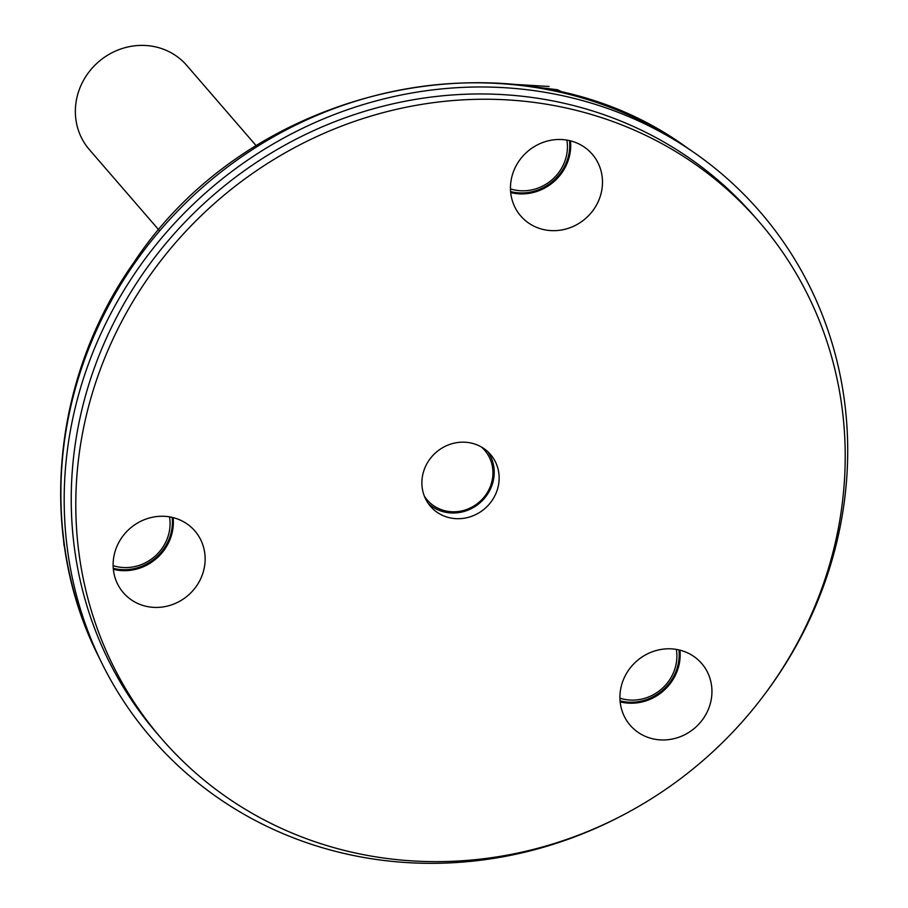 <?xml version="1.0" encoding="UTF-8"?>
<svg xmlns="http://www.w3.org/2000/svg" width="908" height="908" viewBox="0 0 908 908"><rect width="100%" height="100%" fill="white"/><g stroke="black" fill="none" stroke-linecap="round" stroke-linejoin="round"><path stroke-width="1.36" d="M765.569 693.088A402.278 377.285 139.1 0 0 693.247 151.999A402.278 377.285 139.1 0 0 578.044 99.392A402.278 377.285 139.1 0 0 162.067 237.431A402.278 377.285 139.1 0 0 101.923 663.317A402.278 377.285 139.1 0 0 333.86 850.921A402.278 377.285 139.1 0 0 626.906 812.989M759.326 222.051L754.764 216.774A395.037 370.498 139.1 0 0 386.229 105.407A395.037 370.498 139.1 0 0 90.38 379.555A395.037 370.498 139.1 0 0 157.141 733.539L161.703 738.817A395.037 370.498 139.1 0 0 702.849 760.688A395.037 370.498 139.1 0 0 759.326 222.051A395.037 370.498 139.1 0 0 390.792 110.685A395.037 370.498 139.1 0 0 94.943 384.833A395.037 370.498 139.1 0 0 161.703 738.817M61.54 519.841L64.627 547.83M564.401 93.013L557.433 89.744L513.814 84.353M487.902 451.775A39.668 37.205 -40.9 0 1 479.923 502.873A39.668 37.205 -40.9 0 1 428.201 503.395M423.809 470.832A39.668 37.205 139.1 0 0 430.517 506.38A39.668 37.205 139.1 0 0 484.849 508.571A39.668 37.205 139.1 0 0 490.524 454.488A39.668 37.205 139.1 0 0 453.512 443.308A39.668 37.205 139.1 0 0 423.809 470.832M590.768 152.578A47.25 44.31 -40.9 0 1 592.22 154.178A47.25 44.31 -40.9 0 1 585.467 218.601A47.25 44.31 -40.9 0 1 520.738 215.979A47.25 44.31 -40.9 0 1 526.629 152.328A47.25 44.31 -40.9 0 1 590.768 152.578M202.847 573.277A47.25 44.31 -40.9 0 1 167.469 606.067A47.25 44.31 -40.9 0 1 123.386 592.742A47.25 44.31 -40.9 0 1 130.15 528.32A47.25 44.31 -40.9 0 1 194.868 530.942A47.25 44.31 -40.9 0 1 202.847 573.277M656.495 650.446A47.25 44.31 -40.9 0 1 701.68 663.476A47.25 44.31 -40.9 0 1 694.915 727.898A47.25 44.31 -40.9 0 1 630.197 725.288A47.25 44.31 -40.9 0 1 656.495 650.446M676.346 649.402A42.948 40.281 -40.9 0 1 661.41 689.149A42.948 40.281 -40.9 0 1 619.926 698.184M566.887 140.104A42.948 40.281 -40.9 0 1 551.951 179.841A42.948 40.281 -40.9 0 1 510.478 188.887M169.535 516.868A42.948 40.281 -40.9 0 1 154.598 556.604A42.948 40.281 -40.9 0 1 113.125 565.65M158.911 230.03L89.347 149.604A64.366 60.371 -40.9 0 1 96.225 63.946A64.366 60.371 -40.9 0 1 186.73 65.399L256.283 145.836M481.297 446.929A37.977 35.616 -40.9 0 1 479.242 502.101A37.977 35.616 -40.9 0 1 424.365 496.154M686.743 147.516C519.785 25.526 252.14 82.31 133.408 263.161C51.518 379.011 37.251 535.436 98.427 656.234A400.235 375.379 -40.9 0 1 205.129 185.084A400.235 375.379 -40.9 0 1 686.743 147.516L693.247 151.999M678.968 649.924A46.456 43.561 -40.9 0 1 643.261 700.624A46.456 43.561 -40.9 0 1 620.062 700.862M679.933 650.162A47.25 44.31 -40.9 0 1 643.602 701.566A47.25 44.31 -40.9 0 1 620.153 701.85M569.52 140.627A46.456 43.561 -40.9 0 1 510.614 191.565M570.485 140.853A47.25 44.31 -40.9 0 1 510.705 192.553M172.168 517.39A46.456 43.561 -40.9 0 1 113.262 568.317M173.133 517.617A47.25 44.31 -40.9 0 1 171.079 536.526A47.25 44.31 -40.9 0 1 113.352 569.316M98.427 656.234L101.923 663.317M549.079 86.476L513.451 84.308M61.517 519.49L64.093 545.935"/></g></svg>
